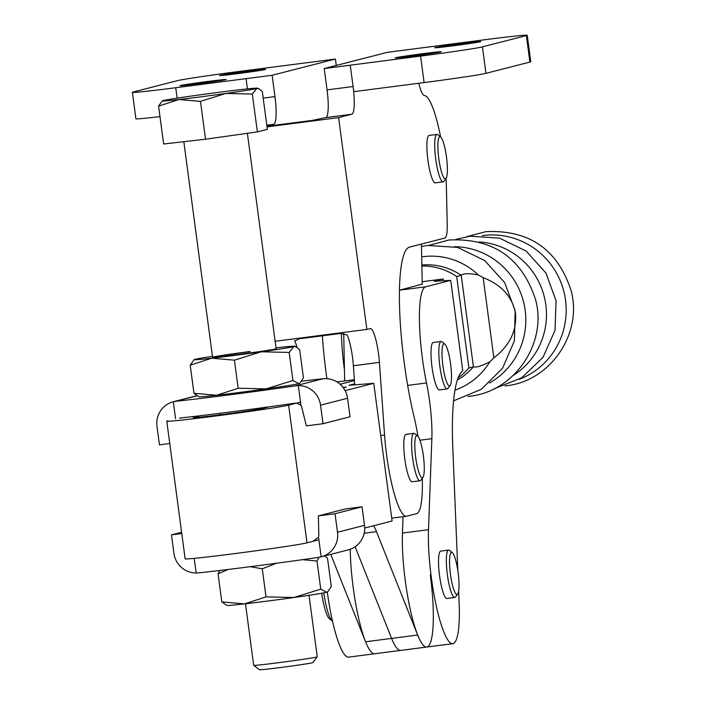 <?xml version="1.0" encoding="UTF-8"?>
<svg xmlns="http://www.w3.org/2000/svg" width="705" height="705" viewBox="0 0 705 705"><rect width="100%" height="100%" fill="white"/><g stroke="black" fill="none" stroke-linecap="round" stroke-linejoin="round"><path stroke-width="1.06" d="M450.583 364A21.238 3.904 -97.4 0 1 450.151 385.459A21.238 3.904 -97.4 0 1 442.925 365.719A21.238 3.904 -97.4 0 1 444.802 344.075A21.238 3.904 -97.4 0 1 450.583 364M450.151 385.459L447.975 388.393A23.908 4.397 -97.4 0 1 447.208 388.913A23.908 4.397 -97.4 0 1 439.841 366.168A23.908 4.397 -97.4 0 1 441.083 341.484A23.908 4.397 -97.4 0 1 441.956 341.802L444.802 344.075M441.083 341.484L433.275 342.498A23.908 4.397 82.6 0 0 432.024 367.173A23.908 4.397 82.6 0 0 439.4 389.927L447.208 388.913M457.686 594.033L455.509 596.959A23.908 4.397 -97.4 0 1 454.743 597.487A23.908 4.397 -97.4 0 1 447.375 574.742A23.908 4.397 -97.4 0 1 448.618 550.059A23.908 4.397 -97.4 0 1 449.49 550.376L452.337 552.649A21.238 3.904 -97.4 0 1 458.118 572.575A21.238 3.904 -97.4 0 1 457.686 594.033A21.238 3.904 -97.4 0 1 450.46 574.293A21.238 3.904 -97.4 0 1 452.337 552.649M448.618 550.059L440.801 551.063A23.908 4.397 82.6 0 0 439.559 575.747A23.908 4.397 82.6 0 0 446.935 598.501L454.743 597.487M332.478 621.149A32.06 5.896 -97.4 0 1 332.214 620.964L329.358 618.682A29.39 5.402 -97.4 0 1 321.674 593.258M332.214 620.964A32.06 5.896 -97.4 0 1 323.771 592.879M458.647 591.019L459.14 603.004A69.46 12.778 -97.4 0 1 452.769 643.674A69.46 12.778 -97.4 0 1 435.884 604.185A69.46 12.778 -97.4 0 1 428.499 529.702L431.865 438.677A53.43 9.826 82.6 0 0 429.636 401.55A53.43 9.826 82.6 0 0 426.516 382.965A69.46 12.778 -97.4 0 1 425.741 286.785L399.691 290.143L422.224 284.106M483.154 277.611L493.861 357.876C509.689 345.67 516.897 330.839 515.496 313.364C512.341 296.752 501.563 284.838 483.154 277.611L478.307 274.941C469.186 273.214 463.599 273.284 461.519 275.153L456.699 276.545L468.896 367.948A61.45 60.383 75.6 0 1 458.206 377.713M468.896 367.948L473.751 366.829C476.157 367.675 481.533 365.992 489.896 361.78L493.861 357.876M443.489 280.784L443.242 278.986L422.18 281.709M421.863 265.979A61.45 60.383 75.6 0 1 456.699 276.545M461.237 275.382L473.434 366.785A61.45 60.383 75.6 0 1 457.404 379.951M457.809 570.424L452.813 448.054A133.589 24.569 82.6 0 1 462.771 370.768L450.715 280.379L425.741 286.785M450.715 280.379L434.262 281.286L443.242 278.986M430.288 574.945A69.46 12.778 -97.4 0 1 426.719 647.04A69.46 12.778 -97.4 0 1 409.843 607.543A69.46 12.778 -97.4 0 1 402.458 533.068L403.066 516.686M330.751 554.377L365.569 641.779A69.46 12.778 82.6 0 0 374.637 653.764L348.587 657.13A69.46 12.778 -97.4 0 1 327.305 592.059M344.437 369.773A69.46 12.778 -97.4 0 1 341.379 333.377M452.769 643.674L400.678 650.407A69.46 12.778 -97.4 0 1 391.61 638.413L355.1 546.763L391.61 638.413A69.46 12.778 82.6 0 0 400.678 650.407L374.637 653.764A69.46 12.778 -97.4 0 1 358.907 619.457A69.46 12.778 -97.4 0 1 350.262 549.257M421.431 244.071L422.233 284.371M344.657 380.956L343.714 333.35M219.907 75.4A23.247 0.52 -7.6 0 0 219.528 75.541A23.247 0.52 -7.6 0 0 240.511 73.267A23.247 0.52 -7.6 0 0 265.23 69.539A23.247 0.52 -7.6 0 0 265.609 69.398A23.247 0.52 -7.6 0 0 244.626 71.672A23.247 0.52 -7.6 0 0 219.907 75.4M435.038 47.605A23.247 0.52 -7.6 0 0 434.659 47.755A23.247 0.52 -7.6 0 0 455.641 45.472A23.247 0.52 -7.6 0 0 480.361 41.754A23.247 0.52 -7.6 0 0 480.739 41.604A23.247 0.52 -7.6 0 0 459.757 43.886A23.247 0.52 -7.6 0 0 435.038 47.605M395.523 57.748A23.247 0.52 -7.6 0 0 395.144 57.889A23.247 0.52 -7.6 0 0 416.126 55.616A23.247 0.52 -7.6 0 0 440.845 51.888A23.247 0.52 -7.6 0 0 441.224 51.747A23.247 0.52 -7.6 0 0 420.25 54.021A23.247 0.52 -7.6 0 0 395.523 57.748M180.401 85.534A23.247 0.52 -7.6 0 0 180.022 85.684A23.247 0.52 -7.6 0 0 200.995 83.401A23.247 0.52 -7.6 0 0 225.715 79.683A23.247 0.52 -7.6 0 0 226.094 79.533A23.247 0.52 -7.6 0 0 205.12 81.815A23.247 0.52 -7.6 0 0 180.401 85.534M446.036 178.4L443.859 181.335A23.908 4.397 -97.4 0 1 443.101 181.855A23.908 4.397 -97.4 0 1 435.725 159.11A23.908 4.397 -97.4 0 1 436.977 134.426A23.908 4.397 -97.4 0 1 437.84 134.743L440.695 137.017A21.238 3.904 -97.4 0 1 446.468 156.942A21.238 3.904 -97.4 0 1 446.036 178.4A21.238 3.904 -97.4 0 1 438.81 158.66A21.238 3.904 -97.4 0 1 440.695 137.017M443.101 181.855L435.285 182.868A23.908 4.397 -97.4 0 1 427.909 160.114A23.908 4.397 -97.4 0 1 429.16 135.439L436.977 134.426M423.37 455.862A21.238 3.904 -97.4 0 1 422.938 477.32A21.238 3.904 -97.4 0 1 415.712 457.58A21.238 3.904 -97.4 0 1 417.589 435.937A21.238 3.904 -97.4 0 1 423.37 455.862M422.938 477.32L420.762 480.246A23.908 4.397 -97.4 0 1 419.995 480.775A23.908 4.397 -97.4 0 1 412.628 458.03A23.908 4.397 -97.4 0 1 413.87 433.346A23.908 4.397 -97.4 0 1 414.743 433.663L417.589 435.937M413.87 433.346L406.062 434.351A23.908 4.397 82.6 0 0 404.811 459.034A23.908 4.397 82.6 0 0 412.187 481.788L419.995 480.775M422.251 478.246A64.12 11.791 -97.4 0 1 416.558 513.663L406.67 516.201A64.12 11.791 -97.4 0 1 406.406 516.254A64.12 11.791 -97.4 0 1 386.684 455.615A64.12 11.791 -97.4 0 1 384.569 435.038L379.422 362.388A26.72 4.917 82.6 0 0 370.328 328.548A26.72 4.917 82.6 0 0 370.213 328.565L366.864 329.429L338.603 117.62L351.839 114.228A26.72 4.917 82.6 0 0 353.311 88.195L353.778 91.659L424.102 82.573A53.43 1.19 172.4 0 0 485.789 73.382A53.43 1.19 172.4 0 0 485.957 73.338L482.423 46.865A53.43 1.19 172.4 0 1 482.255 46.909A53.43 1.19 172.4 0 1 420.577 56.1L324.212 68.544L327.058 89.888A26.72 4.917 -97.4 0 1 325.789 117.594L312.148 120.432L266.939 126.23M297.069 347.362A26.72 4.917 82.6 0 0 294.963 341.617L294.796 341.114L298.902 338.849L340.568 333.465L347.054 334.884A26.72 4.917 -97.4 0 1 353.381 365.754L354.73 384.842M445.965 178.506A64.12 11.791 -97.4 0 1 446.468 189.812L447.226 224.366A26.72 4.917 -97.4 0 1 444.82 238.061L409.623 247.094A112.21 20.639 82.6 0 0 404.317 363.463A112.21 20.639 82.6 0 0 414.038 416.734A64.12 11.791 -97.4 0 1 417.968 436.307M322.361 335.818A112.21 20.639 82.6 0 0 326.186 373.562A112.21 20.639 82.6 0 0 326.891 378.7M266.922 126.063L273.707 124.318A26.72 4.917 82.6 0 0 274.968 96.611L272.121 75.276L175.748 87.728A53.43 1.19 172.4 0 1 132.373 92.329A53.43 1.19 172.4 0 1 133.245 91.994L177.36 80.67A53.43 1.19 172.4 0 1 239.039 71.478L335.413 59.035L272.121 75.276M247.446 88.892L246.071 78.643M335.413 59.035L336.267 65.45M418.779 83.261A26.72 4.917 82.6 0 0 424.428 95.545A64.12 11.791 -97.4 0 1 440.59 136.937M485.957 73.338L529.896 62.066A53.43 1.19 172.4 0 0 530.768 61.723L527.234 35.25A53.43 1.19 172.4 0 0 483.859 39.859L387.494 52.302L324.212 68.544M482.423 46.865L526.362 35.585A53.43 1.19 172.4 0 0 527.234 35.25M275.135 341.282L366.864 329.429M267.028 126.874L338.603 117.62M247.429 88.892L246.063 78.643M159.973 116.598A53.43 1.19 172.4 0 1 135.906 118.81L132.373 92.329M353.311 88.195L350.244 65.186M194.21 558.36L196.157 572.98L198.387 572.901A98.85 2.203 -7.6 0 0 254.443 566.15A98.85 2.203 -7.6 0 0 318.193 557.426L321.172 556.835L318.537 537.113A5.34 5.252 -104.4 0 0 318.819 535.271L318.36 515.884L345.362 508.948L362.035 506.798L335.025 513.725L318.36 515.884M313.584 540.823L318.537 537.113M276.475 563.251L262.269 568.794L250.222 566.697M228.059 569.473L218.048 573.835L219.793 570.468M218.048 573.835L221.793 601.911L244.503 603.885L266.014 596.871L293.985 597.496L320.757 589.133L326.618 592.27L327.922 591.61L331.279 586.428L327.534 558.351L324.776 555.91M319.03 557.294L317.012 561.048L302.524 559.673M266.014 596.871L262.269 568.794M320.757 589.133L317.012 561.048M221.793 601.911L226.86 605.419A50.76 1.128 -7.6 0 0 244.503 603.885A50.76 1.128 -7.6 0 0 293.985 597.496A50.76 1.128 -7.6 0 0 326.618 592.27A50.76 1.128 -7.6 0 0 327.42 591.997L327.922 591.61M321.172 556.835A22.445 22.058 -104.4 0 0 321.198 556.827A22.445 22.058 -104.4 0 0 337.501 532.257L335.025 513.725M348.182 549.9A22.445 22.058 -104.4 0 0 348.208 549.891A22.445 22.058 -104.4 0 0 364.503 525.331L362.035 506.798M196.157 572.98A22.445 22.058 75.6 0 1 173.941 553.39L171.465 534.857L181.599 532.257M181.767 533.526L171.465 534.857M250.108 351.495A32.06 0.714 -7.6 0 0 212.575 357.215A32.06 0.714 -7.6 0 0 238.598 354.448A32.06 0.714 -7.6 0 0 276.131 348.728L247.385 133.307M179.528 418.1A98.85 2.203 -7.6 0 0 233.813 411.535A98.85 2.203 -7.6 0 0 295.21 403.154M296.779 403.11L300.956 405.305L298.321 385.582L295.307 385.864A98.85 2.203 172.4 0 1 231.557 394.589A98.85 2.203 172.4 0 1 175.501 401.339L173.307 401.735L175.58 418.779M235.241 355.311A50.76 1.128 -7.6 0 0 261.202 351.804L234.43 360.167L211.72 358.193A50.76 1.128 -7.6 0 0 235.241 355.311M212.461 356.342A50.76 1.128 -7.6 0 0 194.871 359.365A50.76 1.128 -7.6 0 0 194.069 359.638A50.76 1.128 -7.6 0 0 211.72 358.193L190.209 365.208L194.069 359.638M190.209 365.208L193.954 393.284L216.664 395.258L238.175 388.243L266.146 388.869L292.927 380.506L298.779 383.643L300.083 382.982L303.441 377.801L299.695 349.724L296.012 346.789L293.835 346.578L289.173 352.421L261.202 351.804A50.76 1.128 -7.6 0 0 293.835 346.578A50.76 1.128 -7.6 0 0 294.628 346.217A50.76 1.128 -7.6 0 0 276.986 347.75A50.76 1.128 -7.6 0 0 276.016 347.865M238.175 388.243L234.43 360.167M292.927 380.506L289.173 352.421M193.954 393.284L199.022 396.792A50.76 1.128 -7.6 0 0 216.664 395.258A50.76 1.128 -7.6 0 0 266.146 388.869A50.76 1.128 -7.6 0 0 298.779 383.643A50.76 1.128 -7.6 0 0 299.581 383.37L300.083 382.982M298.321 385.582A22.445 22.058 75.6 0 1 320.546 405.181L347.547 398.246A22.445 22.058 -104.4 0 0 325.331 378.656L323.101 378.735A98.85 2.203 -7.6 0 0 301.696 381.167M173.307 401.735A22.445 22.058 -104.4 0 0 173.28 401.744A22.445 22.058 -104.4 0 0 156.986 426.305L159.453 444.837L169.755 443.507M300.956 405.305A5.34 5.252 75.6 0 1 301.705 407.014L306.349 425.864L323.013 423.714L320.546 405.181M347.547 398.246L350.024 416.778L323.013 423.714M212.725 357.259A32.06 0.714 172.4 0 1 250.125 351.628M245.472 603.78L253.685 665.317A32.06 0.714 -7.6 0 0 253.694 665.326L259.475 669.75A26.913 0.599 -7.6 0 0 284.053 667.062A26.913 0.599 -7.6 0 0 312.377 662.788A26.913 0.599 -7.6 0 0 312.808 662.638L317.232 656.848A32.06 0.714 -7.6 0 0 317.241 656.831L309.028 595.293M253.694 665.326A32.06 0.714 -7.6 0 0 282.969 662.127A32.06 0.714 -7.6 0 0 316.712 657.034A32.06 0.714 -7.6 0 0 317.232 656.848M257.387 131.888L205.525 139.22L200.476 101.379L225.838 93.457A48.09 1.075 172.4 0 1 178.955 99.52A48.09 1.075 -7.6 0 1 162.238 100.886A48.09 1.075 -7.6 0 1 162.996 100.621A48.09 1.075 172.4 0 1 193.91 95.677A48.09 1.075 172.4 0 1 240.793 89.623A48.09 1.075 172.4 0 1 257.501 88.169A48.09 1.075 172.4 0 1 256.752 88.513L258.814 88.715L262.304 91.491L267.354 129.332L257.387 131.888L252.337 94.047L256.752 88.513A48.09 1.075 172.4 0 1 225.838 93.457L252.337 94.047M205.525 139.22L163.631 143.996L158.581 106.164L178.955 99.52L200.476 101.379M162.238 100.886L158.581 106.164M269.363 406.794L262.595 408.53A35.268 0.784 172.4 0 1 221.89 414.593A35.268 0.784 172.4 0 1 193.258 417.633A35.268 0.784 172.4 0 1 193.84 417.413L200.608 415.677M318.898 539.792L307.01 542.841A61.987 1.384 172.4 0 1 235.461 553.504A61.987 1.384 172.4 0 1 185.151 558.845L166.777 421.167A61.987 1.384 172.4 0 1 167.79 420.779M300.533 402.114L288.636 405.163A61.987 1.384 172.4 0 1 217.087 415.827A61.987 1.384 172.4 0 1 166.777 421.167M426.719 647.04A69.46 12.778 -97.4 0 1 417.66 635.046L376.47 531.658A53.43 9.826 82.6 0 0 373.597 525.754M354.659 383.846L348.949 385.309L373.738 383.326L345.142 390.667M364.705 528.036L392.103 521.004L373.738 383.326M342.991 387.318L346.252 387.063L343.353 387.803M340.127 384.251L354.43 380.585L340.127 384.251M482.282 235.611A74.686 73.391 75.6 0 1 482.837 235.54A74.686 73.391 75.6 0 1 563.885 291.614A74.686 73.391 75.6 0 1 519.118 379.396M479.092 241.947A72.254 71.002 75.6 0 1 544.181 296.364A72.254 71.002 75.6 0 1 513.275 375.386M454.602 246.697A72.818 71.558 75.6 0 1 523.498 301.669A72.818 71.558 75.6 0 1 489.517 382.991M431.865 438.677L419.933 440.22M421.687 256.893A68.993 67.795 75.6 0 1 423.026 256.699A68.993 67.795 75.6 0 1 478.307 274.941M421.846 265.054A61.45 60.383 75.6 0 1 461.264 275.355M489.896 361.78A68.993 67.795 75.6 0 1 454.998 390.156M426.516 382.965L407.657 385.406M428.499 529.702L402.458 533.068M424.102 82.573L420.577 56.1M380.7 435.54L384.569 435.038M353.381 365.754L379.422 362.388M263.194 98.136L274.968 96.611M266.807 125.208L273.707 124.318M325.789 117.594L351.839 114.228M327.058 89.888L353.09 86.521M177.131 98.145L175.748 87.728M529.896 62.066L526.362 35.585M294.963 341.617L294.831 340.647M337.501 532.257L364.503 525.331M295.307 385.864L323.101 378.735M196.906 395.849L175.501 401.339M376.47 531.658L364.168 533.253M417.66 635.046L365.569 641.779M307.01 542.841L288.636 405.163M354.368 379.713L337.043 381.951L354.368 379.704M453.588 400.837L481.251 389.327L502.559 368.257L514.421 340.726L515.17 310.738L504.701 282.617L484.52 260.436L457.527 247.402L427.627 245.472L421.484 246.521M467.873 396.466L469.318 396.289C514.289 391.839 547.459 343.432 535.633 299.854C521.947 257.907 493.086 237.955 449.032 240L429.142 245.296M494.099 388.781L521.594 377.871L542.947 357.4L555.02 330.389L556.06 300.815L545.943 273.011L526.124 251.042L499.51 238.131L469.988 236.21L455.835 239.418M504.974 385.917L505.996 385.794C550.261 381.405 582.806 333.659 571.147 290.742C557.681 249.367 529.261 229.671 485.886 231.654L466.736 236.704M391.724 518.149L406.406 516.254M321.198 556.827L348.208 549.891M294.628 346.217L296.012 346.789M173.28 401.744L196.713 395.734M220.26 414.804L220.057 413.289M212.575 357.215L183.82 141.696M257.501 88.169L258.814 88.715"/></g></svg>
